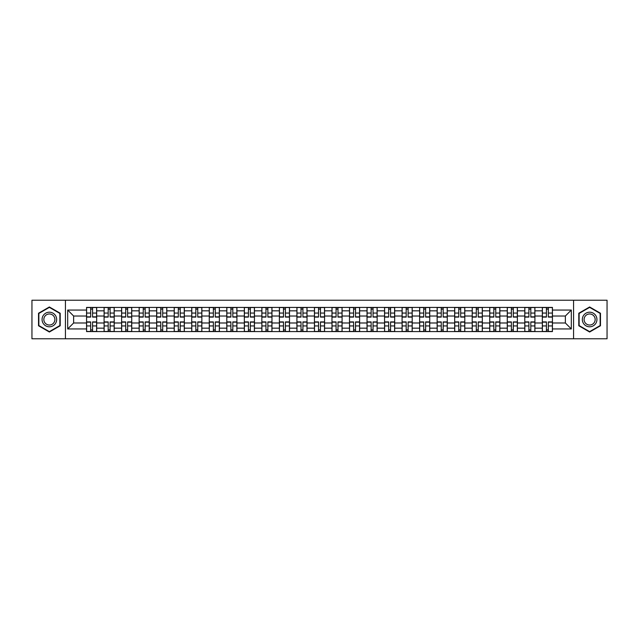 <?xml version="1.0" encoding="UTF-8"?>
<svg xmlns="http://www.w3.org/2000/svg" width="639" height="639" viewBox="0 0 639 639"><rect width="100%" height="100%" fill="white"/><g stroke="black" fill="none" stroke-linecap="round" stroke-linejoin="round"><path stroke-width="0.96" d="M573.566 338.774L607.05 338.774L607.05 300.226L31.95 300.226L31.95 338.774L573.566 338.774L573.566 300.226M104.093 331.577L104.093 310.85L96.673 310.85L96.673 331.577M96.673 310.85L96.673 307.423M104.093 310.85L104.093 307.423M114.205 307.423L114.205 331.577M121.618 331.577L121.618 307.423M131.73 307.423L131.73 331.577M139.15 331.577L139.15 307.423M149.262 307.423L149.262 331.577M156.675 331.577L156.675 307.423M166.795 307.423L166.795 331.577M174.207 331.577L174.207 307.423M184.32 307.423L184.32 331.577M191.74 331.577L191.74 307.423M201.852 307.423L201.852 331.577M209.265 331.577L209.265 307.423M219.377 307.423L219.377 331.577M226.797 331.577L226.797 307.423M236.909 307.423L236.909 331.577M244.33 331.577L244.33 307.423M254.442 307.423L254.442 331.577M261.854 331.577L261.854 307.423M271.966 307.423L271.966 331.577M279.387 331.577L279.387 307.423M289.499 307.423L289.499 331.577M296.911 331.577L296.911 307.423M307.024 307.423L307.024 331.577M314.444 331.577L314.444 307.423M324.556 307.423L324.556 331.577M331.976 331.577L331.976 307.423M342.089 307.423L342.089 331.577M349.501 331.577L349.501 307.423M359.613 307.423L359.613 331.577M367.034 331.577L367.034 307.423M377.146 307.423L377.146 331.577M384.558 331.577L384.558 307.423M394.67 307.423L394.67 331.577M402.091 331.577L402.091 307.423M412.203 307.423L412.203 331.577M419.623 331.577L419.623 307.423M429.735 307.423L429.735 331.577M437.148 331.577L437.148 307.423M447.26 307.423L447.26 331.577M454.68 331.577L454.68 307.423M464.793 307.423L464.793 331.577M472.205 331.577L472.205 307.423M482.325 307.423L482.325 331.577M489.738 331.577L489.738 307.423M499.85 307.423L499.85 331.577M507.27 331.577L507.27 307.423M517.382 307.423L517.382 331.577M524.795 331.577L524.795 307.423M534.907 307.423L534.907 331.577M542.327 331.577L542.327 307.423M542.327 322.983L534.907 322.983M524.795 322.983L517.382 322.983M507.27 322.983L499.85 322.983M489.738 322.983L482.325 322.983M472.205 322.983L464.793 322.983M454.68 322.983L447.26 322.983M437.148 322.983L429.735 322.983M419.623 322.983L412.203 322.983M402.091 322.983L394.67 322.983M384.558 322.983L377.146 322.983M367.034 322.983L359.613 322.983M349.501 322.983L342.089 322.983M331.976 322.983L324.556 322.983M314.444 322.983L307.024 322.983M296.911 322.983L289.499 322.983M279.387 322.983L271.966 322.983M261.854 322.983L254.442 322.983M244.33 322.983L236.909 322.983M226.797 322.983L219.377 322.983M209.265 322.983L201.852 322.983M191.74 322.983L184.32 322.983M174.207 322.983L166.795 322.983M156.675 322.983L149.262 322.983M139.15 322.983L131.73 322.983M121.618 322.983L114.205 322.983M104.093 322.983L96.673 322.983M542.327 316.017L534.907 316.017M524.795 316.017L517.382 316.017M507.27 316.017L499.85 316.017M489.738 316.017L482.325 316.017M472.205 316.017L464.793 316.017M454.68 316.017L447.26 316.017M437.148 316.017L429.735 316.017M419.623 316.017L412.203 316.017M402.091 316.017L394.67 316.017M384.558 316.017L377.146 316.017M367.034 316.017L359.613 316.017M349.501 316.017L342.089 316.017M331.976 316.017L324.556 316.017M314.444 316.017L307.024 316.017M296.911 316.017L289.499 316.017M279.387 316.017L271.966 316.017M261.854 316.017L254.442 316.017M244.33 316.017L236.909 316.017M226.797 316.017L219.377 316.017M209.265 316.017L201.852 316.017M191.74 316.017L184.32 316.017M174.207 316.017L166.795 316.017M156.675 316.017L149.262 316.017M139.15 316.017L131.73 316.017M121.618 316.017L114.205 316.017M104.093 316.017L96.673 316.017M73.637 322.983L86.561 322.983L86.561 316.017L73.637 316.017L73.637 322.983L67.686 328.941L67.686 310.059L86.561 310.059L86.561 316.017M552.439 316.017L552.439 322.983L565.363 322.983L565.363 316.017L552.439 316.017L552.439 307.423L86.561 307.423L86.561 310.059M552.439 310.059L571.314 310.059L571.314 328.941L552.439 328.941L552.439 322.983M86.561 322.983L86.561 331.577L552.439 331.577L552.439 328.941M86.561 328.941L67.686 328.941M65.434 338.774L65.434 300.226M60.21 313.238L49.371 306.976L38.524 313.238L38.524 325.762L49.371 332.024L60.21 325.762L60.21 313.238M600.476 313.238L589.629 306.976L578.79 313.238L578.79 325.762L589.629 332.024L600.476 325.762L600.476 313.238M92.575 329.892L90.666 329.892M90.666 309.108L92.575 309.108M110.1 329.892L108.191 329.892M108.191 309.108L110.1 309.108M127.632 329.892L125.723 329.892M125.723 309.108L127.632 309.108M145.165 329.892L143.248 329.892M143.248 309.108L145.165 309.108M162.689 329.892L160.78 329.892M160.78 309.108L162.689 309.108M180.222 329.892L178.313 329.892M178.313 309.108L180.222 309.108M197.747 329.892L195.838 329.892M195.838 309.108L197.747 309.108M215.279 329.892L213.37 329.892M213.37 309.108L215.279 309.108M232.812 329.892L230.895 329.892M230.895 309.108L232.812 309.108M250.336 329.892L248.427 329.892M248.427 309.108L250.336 309.108M267.869 329.892L265.96 329.892M265.96 309.108L267.869 309.108M285.393 329.892L283.484 329.892M283.484 309.108L285.393 309.108M302.926 329.892L301.017 329.892M301.017 309.108L302.926 309.108M320.458 329.892L318.541 329.892M318.541 309.108L320.458 309.108M337.983 329.892L336.074 329.892M336.074 309.108L337.983 309.108M355.516 329.892L353.607 329.892M353.607 309.108L355.516 309.108M373.04 329.892L371.131 329.892M371.131 309.108L373.04 309.108M390.573 329.892L388.664 329.892M388.664 309.108L390.573 309.108M408.105 329.892L406.188 329.892M406.188 309.108L408.105 309.108M425.63 329.892L423.721 329.892M423.721 309.108L425.63 309.108M443.162 329.892L441.253 329.892M441.253 309.108L443.162 309.108M460.687 329.892L458.778 329.892M458.778 309.108L460.687 309.108M478.22 329.892L476.311 329.892M476.311 309.108L478.22 309.108M495.752 329.892L493.835 329.892M493.835 309.108L495.752 309.108M513.277 329.892L511.368 329.892M511.368 309.108L513.277 309.108M530.809 329.892L528.9 329.892M528.9 309.108L530.809 309.108M548.334 329.892L546.425 329.892M546.425 309.108L548.334 309.108M67.686 310.059L73.637 316.017M565.363 322.983L571.314 328.941M565.363 316.017L571.314 310.059M92.575 317.088L92.575 307.535L96.617 307.535L96.617 317.088L92.575 317.088M90.666 308.996L92.575 308.996M90.666 307.535L86.616 307.535L86.616 317.088L90.666 317.088L90.666 307.535L92.575 307.535M90.666 321.912L90.666 331.465L86.616 331.465L86.616 321.912L90.666 321.912M92.575 330.004L90.666 330.004M92.575 331.465L96.617 331.465L96.617 321.912L92.575 321.912L92.575 331.465L90.666 331.465M110.1 317.088L110.1 307.535L114.149 307.535L114.149 317.088L110.1 317.088M108.191 308.996L110.1 308.996M108.191 307.535L104.149 307.535L104.149 317.088L108.191 317.088L108.191 307.535L110.1 307.535M127.632 317.088L127.632 307.535L131.674 307.535L131.674 317.088L127.632 317.088M125.723 308.996L127.632 308.996M125.723 307.535L121.674 307.535L121.674 317.088L125.723 317.088L125.723 307.535L127.632 307.535M43.045 323.15A7.301 7.301 0 0 0 53.021 325.826A7.301 7.301 0 0 0 55.689 315.85A7.301 7.301 0 0 0 45.712 313.174A7.301 7.301 0 0 0 43.045 323.15M44.578 322.264A5.527 5.527 0 0 0 52.134 324.292A5.527 5.527 0 0 0 54.155 316.736A5.527 5.527 0 0 0 46.599 314.707A5.527 5.527 0 0 0 44.578 322.264M49.371 307.367L59.874 313.437L59.874 325.563L49.371 331.633L38.859 325.563L38.859 313.437L49.371 307.367M583.311 323.15A7.301 7.301 0 0 0 593.288 325.826A7.301 7.301 0 0 0 595.955 315.85A7.301 7.301 0 0 0 585.979 313.174A7.301 7.301 0 0 0 583.311 323.15M584.845 322.264A5.527 5.527 0 0 0 592.401 324.292A5.527 5.527 0 0 0 594.422 316.736A5.527 5.527 0 0 0 586.866 314.707A5.527 5.527 0 0 0 584.845 322.264M589.629 307.367L600.141 313.437L600.141 325.563L589.629 331.633L579.126 325.563L579.126 313.437L589.629 307.367M108.191 321.912L108.191 331.465L104.149 331.465L104.149 321.912L108.191 321.912M110.1 330.004L108.191 330.004M110.1 331.465L114.149 331.465L114.149 321.912L110.1 321.912L110.1 331.465L108.191 331.465M125.723 321.912L125.723 331.465L121.674 331.465L121.674 321.912L125.723 321.912M127.632 330.004L125.723 330.004M127.632 331.465L131.674 331.465L131.674 321.912L127.632 321.912L127.632 331.465L125.723 331.465M145.165 317.088L145.165 307.535L149.207 307.535L149.207 317.088L145.165 317.088M143.248 308.996L145.165 308.996M143.248 307.535L139.206 307.535L139.206 317.088L143.248 317.088L143.248 307.535L145.165 307.535M162.689 317.088L162.689 307.535L166.739 307.535L166.739 317.088L162.689 317.088M160.78 308.996L162.689 308.996M160.78 307.535L156.739 307.535L156.739 317.088L160.78 317.088L160.78 307.535L162.689 307.535M180.222 317.088L180.222 307.535L184.264 307.535L184.264 317.088L180.222 317.088M178.313 308.996L180.222 308.996M178.313 307.535L174.263 307.535L174.263 317.088L178.313 317.088L178.313 307.535L180.222 307.535M143.248 321.912L143.248 331.465L139.206 331.465L139.206 321.912L143.248 321.912M145.165 330.004L143.248 330.004M145.165 331.465L149.207 331.465L149.207 321.912L145.165 321.912L145.165 331.465L143.248 331.465M160.78 321.912L160.78 331.465L156.739 331.465L156.739 321.912L160.78 321.912M162.689 330.004L160.78 330.004M162.689 331.465L166.739 331.465L166.739 321.912L162.689 321.912L162.689 331.465L160.78 331.465M178.313 321.912L178.313 331.465L174.263 331.465L174.263 321.912L178.313 321.912M180.222 330.004L178.313 330.004M180.222 331.465L184.264 331.465L184.264 321.912L180.222 321.912L180.222 331.465L178.313 331.465M197.747 317.088L197.747 307.535L201.796 307.535L201.796 317.088L197.747 317.088M195.838 308.996L197.747 308.996M195.838 307.535L191.796 307.535L191.796 317.088L195.838 317.088L195.838 307.535L197.747 307.535M195.838 321.912L195.838 331.465L191.796 331.465L191.796 321.912L195.838 321.912M197.747 330.004L195.838 330.004M197.747 331.465L201.796 331.465L201.796 321.912L197.747 321.912L197.747 331.465L195.838 331.465M215.279 317.088L215.279 307.535L219.321 307.535L219.321 317.088L215.279 317.088M213.37 308.996L215.279 308.996M213.37 307.535L209.32 307.535L209.32 317.088L213.37 317.088L213.37 307.535L215.279 307.535M213.37 321.912L213.37 331.465L209.32 331.465L209.32 321.912L213.37 321.912M215.279 330.004L213.37 330.004M215.279 331.465L219.321 331.465L219.321 321.912L215.279 321.912L215.279 331.465L213.37 331.465M232.812 317.088L232.812 307.535L236.853 307.535L236.853 317.088L232.812 317.088M230.895 308.996L232.812 308.996M230.895 307.535L226.853 307.535L226.853 317.088L230.895 317.088L230.895 307.535L232.812 307.535M230.895 321.912L230.895 331.465L226.853 331.465L226.853 321.912L230.895 321.912M232.812 330.004L230.895 330.004M232.812 331.465L236.853 331.465L236.853 321.912L232.812 321.912L232.812 331.465L230.895 331.465M250.336 317.088L250.336 307.535L254.386 307.535L254.386 317.088L250.336 317.088M248.427 308.996L250.336 308.996M248.427 307.535L244.386 307.535L244.386 317.088L248.427 317.088L248.427 307.535L250.336 307.535M248.427 321.912L248.427 331.465L244.386 331.465L244.386 321.912L248.427 321.912M250.336 330.004L248.427 330.004M250.336 331.465L254.386 331.465L254.386 321.912L250.336 321.912L250.336 331.465L248.427 331.465M267.869 317.088L267.869 307.535L271.91 307.535L271.91 317.088L267.869 317.088M265.96 308.996L267.869 308.996M265.96 307.535L261.91 307.535L261.91 317.088L265.96 317.088L265.96 307.535L267.869 307.535M265.96 321.912L265.96 331.465L261.91 331.465L261.91 321.912L265.96 321.912M267.869 330.004L265.96 330.004M267.869 331.465L271.91 331.465L271.91 321.912L267.869 321.912L267.869 331.465L265.96 331.465M285.393 317.088L285.393 307.535L289.443 307.535L289.443 317.088L285.393 317.088M283.484 308.996L285.393 308.996M283.484 307.535L279.443 307.535L279.443 317.088L283.484 317.088L283.484 307.535L285.393 307.535M283.484 321.912L283.484 331.465L279.443 331.465L279.443 321.912L283.484 321.912M285.393 330.004L283.484 330.004M285.393 331.465L289.443 331.465L289.443 321.912L285.393 321.912L285.393 331.465L283.484 331.465M302.926 317.088L302.926 307.535L306.968 307.535L306.968 317.088L302.926 317.088M301.017 308.996L302.926 308.996M301.017 307.535L296.967 307.535L296.967 317.088L301.017 317.088L301.017 307.535L302.926 307.535M301.017 321.912L301.017 331.465L296.967 331.465L296.967 321.912L301.017 321.912M302.926 330.004L301.017 330.004M302.926 331.465L306.968 331.465L306.968 321.912L302.926 321.912L302.926 331.465L301.017 331.465M320.458 317.088L320.458 307.535L324.5 307.535L324.5 317.088L320.458 317.088M318.541 308.996L320.458 308.996M318.541 307.535L314.5 307.535L314.5 317.088L318.541 317.088L318.541 307.535L320.458 307.535M318.541 321.912L318.541 331.465L314.5 331.465L314.5 321.912L318.541 321.912M320.458 330.004L318.541 330.004M320.458 331.465L324.5 331.465L324.5 321.912L320.458 321.912L320.458 331.465L318.541 331.465M337.983 317.088L337.983 307.535L342.033 307.535L342.033 317.088L337.983 317.088M336.074 308.996L337.983 308.996M336.074 307.535L332.032 307.535L332.032 317.088L336.074 317.088L336.074 307.535L337.983 307.535M336.074 321.912L336.074 331.465L332.032 331.465L332.032 321.912L336.074 321.912M337.983 330.004L336.074 330.004M337.983 331.465L342.033 331.465L342.033 321.912L337.983 321.912L337.983 331.465L336.074 331.465M355.516 317.088L355.516 307.535L359.557 307.535L359.557 317.088L355.516 317.088M353.607 308.996L355.516 308.996M353.607 307.535L349.557 307.535L349.557 317.088L353.607 317.088L353.607 307.535L355.516 307.535M353.607 321.912L353.607 331.465L349.557 331.465L349.557 321.912L353.607 321.912M355.516 330.004L353.607 330.004M355.516 331.465L359.557 331.465L359.557 321.912L355.516 321.912L355.516 331.465L353.607 331.465M373.04 317.088L373.04 307.535L377.09 307.535L377.09 317.088L373.04 317.088M371.131 308.996L373.04 308.996M371.131 307.535L367.09 307.535L367.09 317.088L371.131 317.088L371.131 307.535L373.04 307.535M371.131 321.912L371.131 331.465L367.09 331.465L367.09 321.912L371.131 321.912M373.04 330.004L371.131 330.004M373.04 331.465L377.09 331.465L377.09 321.912L373.04 321.912L373.04 331.465L371.131 331.465M390.573 317.088L390.573 307.535L394.614 307.535L394.614 317.088L390.573 317.088M388.664 308.996L390.573 308.996M388.664 307.535L384.614 307.535L384.614 317.088L388.664 317.088L388.664 307.535L390.573 307.535M388.664 321.912L388.664 331.465L384.614 331.465L384.614 321.912L388.664 321.912M390.573 330.004L388.664 330.004M390.573 331.465L394.614 331.465L394.614 321.912L390.573 321.912L390.573 331.465L388.664 331.465M408.105 317.088L408.105 307.535L412.147 307.535L412.147 317.088L408.105 317.088M406.188 308.996L408.105 308.996M406.188 307.535L402.147 307.535L402.147 317.088L406.188 317.088L406.188 307.535L408.105 307.535M406.188 321.912L406.188 331.465L402.147 331.465L402.147 321.912L406.188 321.912M408.105 330.004L406.188 330.004M408.105 331.465L412.147 331.465L412.147 321.912L408.105 321.912L408.105 331.465L406.188 331.465M425.63 317.088L425.63 307.535L429.68 307.535L429.68 317.088L425.63 317.088M423.721 308.996L425.63 308.996M423.721 307.535L419.679 307.535L419.679 317.088L423.721 317.088L423.721 307.535L425.63 307.535M423.721 321.912L423.721 331.465L419.679 331.465L419.679 321.912L423.721 321.912M425.63 330.004L423.721 330.004M425.63 331.465L429.68 331.465L429.68 321.912L425.63 321.912L425.63 331.465L423.721 331.465M443.162 317.088L443.162 307.535L447.204 307.535L447.204 317.088L443.162 317.088M441.253 308.996L443.162 308.996M441.253 307.535L437.204 307.535L437.204 317.088L441.253 317.088L441.253 307.535L443.162 307.535M441.253 321.912L441.253 331.465L437.204 331.465L437.204 321.912L441.253 321.912M443.162 330.004L441.253 330.004M443.162 331.465L447.204 331.465L447.204 321.912L443.162 321.912L443.162 331.465L441.253 331.465M460.687 317.088L460.687 307.535L464.737 307.535L464.737 317.088L460.687 317.088M458.778 308.996L460.687 308.996M458.778 307.535L454.736 307.535L454.736 317.088L458.778 317.088L458.778 307.535L460.687 307.535M458.778 321.912L458.778 331.465L454.736 331.465L454.736 321.912L458.778 321.912M460.687 330.004L458.778 330.004M460.687 331.465L464.737 331.465L464.737 321.912L460.687 321.912L460.687 331.465L458.778 331.465M478.22 317.088L478.22 307.535L482.261 307.535L482.261 317.088L478.22 317.088M476.311 308.996L478.22 308.996M476.311 307.535L472.261 307.535L472.261 317.088L476.311 317.088L476.311 307.535L478.22 307.535M476.311 321.912L476.311 331.465L472.261 331.465L472.261 321.912L476.311 321.912M478.22 330.004L476.311 330.004M478.22 331.465L482.261 331.465L482.261 321.912L478.22 321.912L478.22 331.465L476.311 331.465M495.752 317.088L495.752 307.535L499.794 307.535L499.794 317.088L495.752 317.088M493.835 308.996L495.752 308.996M493.835 307.535L489.793 307.535L489.793 317.088L493.835 317.088L493.835 307.535L495.752 307.535M493.835 321.912L493.835 331.465L489.793 331.465L489.793 321.912L493.835 321.912M495.752 330.004L493.835 330.004M495.752 331.465L499.794 331.465L499.794 321.912L495.752 321.912L495.752 331.465L493.835 331.465M513.277 317.088L513.277 307.535L517.326 307.535L517.326 317.088L513.277 317.088M511.368 308.996L513.277 308.996M511.368 307.535L507.326 307.535L507.326 317.088L511.368 317.088L511.368 307.535L513.277 307.535M511.368 321.912L511.368 331.465L507.326 331.465L507.326 321.912L511.368 321.912M513.277 330.004L511.368 330.004M513.277 331.465L517.326 331.465L517.326 321.912L513.277 321.912L513.277 331.465L511.368 331.465M530.809 317.088L530.809 307.535L534.851 307.535L534.851 317.088L530.809 317.088M528.9 308.996L530.809 308.996M528.9 307.535L524.851 307.535L524.851 317.088L528.9 317.088L528.9 307.535L530.809 307.535M528.9 321.912L528.9 331.465L524.851 331.465L524.851 321.912L528.9 321.912M530.809 330.004L528.9 330.004M530.809 331.465L534.851 331.465L534.851 321.912L530.809 321.912L530.809 331.465L528.9 331.465M548.334 317.088L548.334 307.535L552.384 307.535L552.384 317.088L548.334 317.088M546.425 308.996L548.334 308.996M546.425 307.535L542.383 307.535L542.383 317.088L546.425 317.088L546.425 307.535L548.334 307.535M546.425 321.912L546.425 331.465L542.383 331.465L542.383 321.912L546.425 321.912M548.334 330.004L546.425 330.004M548.334 331.465L552.384 331.465L552.384 321.912L548.334 321.912L548.334 331.465L546.425 331.465M524.795 310.85L517.382 310.85M507.27 310.85L499.85 310.85M489.738 310.85L482.325 310.85M472.205 310.85L464.793 310.85M454.68 310.85L447.26 310.85M437.148 310.85L429.735 310.85M419.623 310.85L412.203 310.85M402.091 310.85L394.67 310.85M384.558 310.85L377.146 310.85M367.034 310.85L359.613 310.85M349.501 310.85L342.089 310.85M331.976 310.85L324.556 310.85M314.444 310.85L307.024 310.85M296.911 310.85L289.499 310.85M279.387 310.85L271.966 310.85M261.854 310.85L254.442 310.85M244.33 310.85L236.909 310.85M226.797 310.85L219.377 310.85M209.265 310.85L201.852 310.85M191.74 310.85L184.32 310.85M174.207 310.85L166.795 310.85M156.675 310.85L149.262 310.85M139.15 310.85L131.73 310.85M121.618 310.85L114.205 310.85M542.327 310.85L534.907 310.85M524.795 328.15L517.382 328.15M507.27 328.15L499.85 328.15M489.738 328.15L482.325 328.15M472.205 328.15L464.793 328.15M454.68 328.15L447.26 328.15M437.148 328.15L429.735 328.15M419.623 328.15L412.203 328.15M402.091 328.15L394.67 328.15M384.558 328.15L377.146 328.15M367.034 328.15L359.613 328.15M349.501 328.15L342.089 328.15M331.976 328.15L324.556 328.15M314.444 328.15L307.024 328.15M296.911 328.15L289.499 328.15M279.387 328.15L271.966 328.15M261.854 328.15L254.442 328.15M244.33 328.15L236.909 328.15M226.797 328.15L219.377 328.15M209.265 328.15L201.852 328.15M191.74 328.15L184.32 328.15M174.207 328.15L166.795 328.15M156.675 328.15L149.262 328.15M139.15 328.15L131.73 328.15M121.618 328.15L114.205 328.15M104.093 328.15L96.673 328.15M542.327 328.15L534.907 328.15M92.575 316.848L96.617 316.848M92.575 313.054L96.617 313.054M86.616 316.848L90.666 316.848M86.616 313.054L90.666 313.054M90.666 322.152L86.616 322.152M90.666 325.946L86.616 325.946M96.617 322.152L92.575 322.152M96.617 325.946L92.575 325.946M110.1 316.848L114.149 316.848M110.1 313.054L114.149 313.054M104.149 316.848L108.191 316.848M104.149 313.054L108.191 313.054M127.632 316.848L131.674 316.848M127.632 313.054L131.674 313.054M121.674 316.848L125.723 316.848M121.674 313.054L125.723 313.054M108.191 322.152L104.149 322.152M108.191 325.946L104.149 325.946M114.149 322.152L110.1 322.152M114.149 325.946L110.1 325.946M125.723 322.152L121.674 322.152M125.723 325.946L121.674 325.946M131.674 322.152L127.632 322.152M131.674 325.946L127.632 325.946M145.165 316.848L149.207 316.848M145.165 313.054L149.207 313.054M139.206 316.848L143.248 316.848M139.206 313.054L143.248 313.054M162.689 316.848L166.739 316.848M162.689 313.054L166.739 313.054M156.739 316.848L160.78 316.848M156.739 313.054L160.78 313.054M180.222 316.848L184.264 316.848M180.222 313.054L184.264 313.054M174.263 316.848L178.313 316.848M174.263 313.054L178.313 313.054M143.248 322.152L139.206 322.152M143.248 325.946L139.206 325.946M149.207 322.152L145.165 322.152M149.207 325.946L145.165 325.946M160.78 322.152L156.739 322.152M160.78 325.946L156.739 325.946M166.739 322.152L162.689 322.152M166.739 325.946L162.689 325.946M178.313 322.152L174.263 322.152M178.313 325.946L174.263 325.946M184.264 322.152L180.222 322.152M184.264 325.946L180.222 325.946M197.747 316.848L201.796 316.848M197.747 313.054L201.796 313.054M191.796 316.848L195.838 316.848M191.796 313.054L195.838 313.054M195.838 322.152L191.796 322.152M195.838 325.946L191.796 325.946M201.796 322.152L197.747 322.152M201.796 325.946L197.747 325.946M215.279 316.848L219.321 316.848M215.279 313.054L219.321 313.054M209.32 316.848L213.37 316.848M209.32 313.054L213.37 313.054M213.37 322.152L209.32 322.152M213.37 325.946L209.32 325.946M219.321 322.152L215.279 322.152M219.321 325.946L215.279 325.946M232.812 316.848L236.853 316.848M232.812 313.054L236.853 313.054M226.853 316.848L230.895 316.848M226.853 313.054L230.895 313.054M230.895 322.152L226.853 322.152M230.895 325.946L226.853 325.946M236.853 322.152L232.812 322.152M236.853 325.946L232.812 325.946M250.336 316.848L254.386 316.848M250.336 313.054L254.386 313.054M244.386 316.848L248.427 316.848M244.386 313.054L248.427 313.054M248.427 322.152L244.386 322.152M248.427 325.946L244.386 325.946M254.386 322.152L250.336 322.152M254.386 325.946L250.336 325.946M267.869 316.848L271.91 316.848M267.869 313.054L271.91 313.054M261.91 316.848L265.96 316.848M261.91 313.054L265.96 313.054M265.96 322.152L261.91 322.152M265.96 325.946L261.91 325.946M271.91 322.152L267.869 322.152M271.91 325.946L267.869 325.946M285.393 316.848L289.443 316.848M285.393 313.054L289.443 313.054M279.443 316.848L283.484 316.848M279.443 313.054L283.484 313.054M283.484 322.152L279.443 322.152M283.484 325.946L279.443 325.946M289.443 322.152L285.393 322.152M289.443 325.946L285.393 325.946M302.926 316.848L306.968 316.848M302.926 313.054L306.968 313.054M296.967 316.848L301.017 316.848M296.967 313.054L301.017 313.054M301.017 322.152L296.967 322.152M301.017 325.946L296.967 325.946M306.968 322.152L302.926 322.152M306.968 325.946L302.926 325.946M320.458 316.848L324.5 316.848M320.458 313.054L324.5 313.054M314.5 316.848L318.541 316.848M314.5 313.054L318.541 313.054M318.541 322.152L314.5 322.152M318.541 325.946L314.5 325.946M324.5 322.152L320.458 322.152M324.5 325.946L320.458 325.946M337.983 316.848L342.033 316.848M337.983 313.054L342.033 313.054M332.032 316.848L336.074 316.848M332.032 313.054L336.074 313.054M336.074 322.152L332.032 322.152M336.074 325.946L332.032 325.946M342.033 322.152L337.983 322.152M342.033 325.946L337.983 325.946M355.516 316.848L359.557 316.848M355.516 313.054L359.557 313.054M349.557 316.848L353.607 316.848M349.557 313.054L353.607 313.054M353.607 322.152L349.557 322.152M353.607 325.946L349.557 325.946M359.557 322.152L355.516 322.152M359.557 325.946L355.516 325.946M373.04 316.848L377.09 316.848M373.04 313.054L377.09 313.054M367.09 316.848L371.131 316.848M367.09 313.054L371.131 313.054M371.131 322.152L367.09 322.152M371.131 325.946L367.09 325.946M377.09 322.152L373.04 322.152M377.09 325.946L373.04 325.946M390.573 316.848L394.614 316.848M390.573 313.054L394.614 313.054M384.614 316.848L388.664 316.848M384.614 313.054L388.664 313.054M388.664 322.152L384.614 322.152M388.664 325.946L384.614 325.946M394.614 322.152L390.573 322.152M394.614 325.946L390.573 325.946M408.105 316.848L412.147 316.848M408.105 313.054L412.147 313.054M402.147 316.848L406.188 316.848M402.147 313.054L406.188 313.054M406.188 322.152L402.147 322.152M406.188 325.946L402.147 325.946M412.147 322.152L408.105 322.152M412.147 325.946L408.105 325.946M425.63 316.848L429.68 316.848M425.63 313.054L429.68 313.054M419.679 316.848L423.721 316.848M419.679 313.054L423.721 313.054M423.721 322.152L419.679 322.152M423.721 325.946L419.679 325.946M429.68 322.152L425.63 322.152M429.68 325.946L425.63 325.946M443.162 316.848L447.204 316.848M443.162 313.054L447.204 313.054M437.204 316.848L441.253 316.848M437.204 313.054L441.253 313.054M441.253 322.152L437.204 322.152M441.253 325.946L437.204 325.946M447.204 322.152L443.162 322.152M447.204 325.946L443.162 325.946M460.687 316.848L464.737 316.848M460.687 313.054L464.737 313.054M454.736 316.848L458.778 316.848M454.736 313.054L458.778 313.054M458.778 322.152L454.736 322.152M458.778 325.946L454.736 325.946M464.737 322.152L460.687 322.152M464.737 325.946L460.687 325.946M478.22 316.848L482.261 316.848M478.22 313.054L482.261 313.054M472.261 316.848L476.311 316.848M472.261 313.054L476.311 313.054M476.311 322.152L472.261 322.152M476.311 325.946L472.261 325.946M482.261 322.152L478.22 322.152M482.261 325.946L478.22 325.946M495.752 316.848L499.794 316.848M495.752 313.054L499.794 313.054M489.793 316.848L493.835 316.848M489.793 313.054L493.835 313.054M493.835 322.152L489.793 322.152M493.835 325.946L489.793 325.946M499.794 322.152L495.752 322.152M499.794 325.946L495.752 325.946M513.277 316.848L517.326 316.848M513.277 313.054L517.326 313.054M507.326 316.848L511.368 316.848M507.326 313.054L511.368 313.054M511.368 322.152L507.326 322.152M511.368 325.946L507.326 325.946M517.326 322.152L513.277 322.152M517.326 325.946L513.277 325.946M530.809 316.848L534.851 316.848M530.809 313.054L534.851 313.054M524.851 316.848L528.9 316.848M524.851 313.054L528.9 313.054M528.9 322.152L524.851 322.152M528.9 325.946L524.851 325.946M534.851 322.152L530.809 322.152M534.851 325.946L530.809 325.946M548.334 316.848L552.384 316.848M548.334 313.054L552.384 313.054M542.383 316.848L546.425 316.848M542.383 313.054L546.425 313.054M546.425 322.152L542.383 322.152M546.425 325.946L542.383 325.946M552.384 322.152L548.334 322.152M552.384 325.946L548.334 325.946"/></g></svg>
